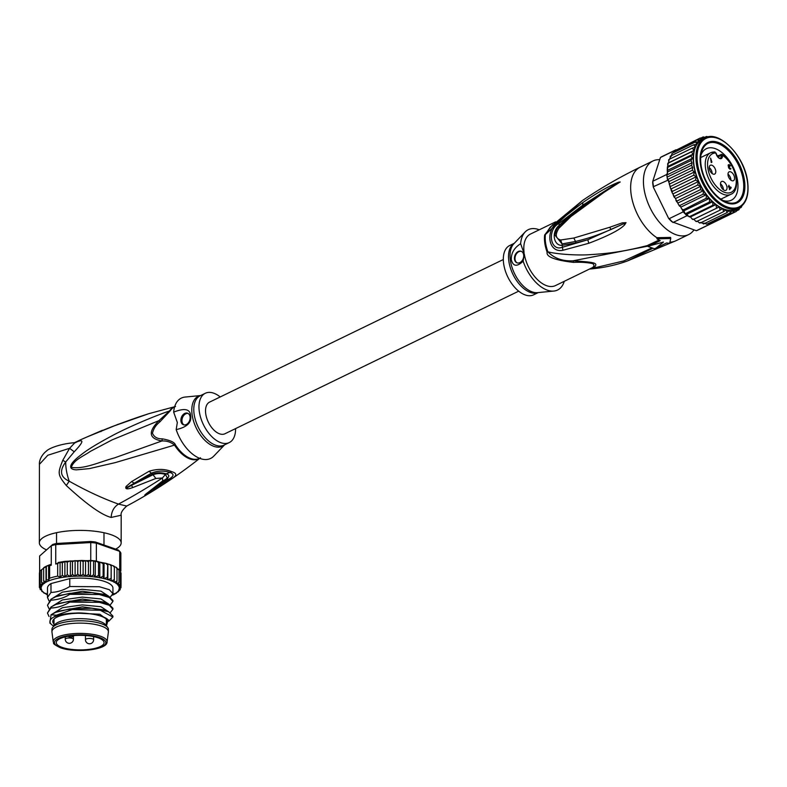 <?xml version="1.0" encoding="UTF-8"?>
<svg xmlns="http://www.w3.org/2000/svg" width="787" height="787" viewBox="0 0 787 787"><rect width="100%" height="100%" fill="white"/><g stroke="black" fill="none" stroke-linecap="round" stroke-linejoin="round"><path stroke-width="1.18" d="M98.227 637.863A23.925 7.29 -179.9 0 0 71.824 635.778A23.925 7.29 -179.9 0 0 56.231 642.576A23.925 7.29 -179.9 0 0 62.084 647.376A23.925 7.29 0.1 0 0 88.557 649.452A23.925 7.29 0.1 0 0 104.081 642.625A23.925 7.29 0.1 0 0 98.227 637.863M53.25 641.897L51.962 632.03A28.224 8.598 -179.9 0 1 51.942 631.686A28.224 8.598 -179.9 0 1 70.299 623.648A28.224 8.598 -179.9 0 1 101.484 626.098A28.224 8.598 0.1 0 1 108.39 631.745A28.224 8.598 0.1 0 1 108.37 632.089L107.062 641.956A26.925 8.204 0.1 0 0 100.5 636.24A26.925 8.204 -179.9 0 0 70.24 633.968A26.925 8.204 -179.9 0 0 53.25 641.897C54.883 643.441 50.102 642.595 60.333 647.721C75.06 653.23 107.416 650.042 107.062 641.956M52.69 627.387L54.687 624.799A26.178 7.968 -179.9 0 1 73.899 618.897A26.178 7.968 -179.9 0 1 99.949 621.445A26.178 7.968 0.1 0 1 105.655 624.848L107.652 627.436A28.224 8.598 0.1 0 0 101.484 623.766A28.224 8.598 -179.9 0 0 73.407 621.022A28.224 8.598 -179.9 0 0 52.69 627.387A28.224 8.598 -179.9 0 0 51.942 629.344L51.942 631.686M107.652 627.436A28.224 8.598 0.1 0 1 108.39 629.403L108.39 631.745M159.869 421.881C155.885 425.069 153.426 428.866 152.471 433.263C154.144 437.09 157.43 438.949 162.319 438.841C170.081 440.238 174.419 442.186 175.324 444.694A5.725 0.954 -32.5 0 0 174.527 445.108L115.236 462.618L89.325 468.619L76.457 469.849C73.535 469.75 71.696 469.062 70.938 467.793C69.581 465.078 73.624 460.238 83.088 453.292C88.478 449.111 98.041 443.327 111.774 435.919C124.73 428.885 150.642 417.395 169.599 410.922A5.725 4.476 -147.7 0 0 170.415 410.627L159.869 421.881L158.954 420.632L112.029 439.913L90.2 451.472C83.875 456.027 73.722 459.746 71.302 467.38L70.938 467.793M46.551 549.887A40.904 12.454 0.1 0 1 39.35 542.814A40.904 12.454 0.1 0 1 65.951 531.176A40.904 12.454 0.1 0 1 111.154 534.727A40.904 12.454 0.1 0 1 121.159 542.902A40.904 12.454 0.1 0 1 115.65 549.129M121.159 542.902L121.188 515.219L111.164 517.443C111.518 511.422 113.948 506.976 118.473 504.103C102.467 498.338 86.049 490.695 69.217 481.191C60.333 477.197 59.163 470.803 65.715 461.999L74.224 451.787C84.13 441.379 84.396 438.359 75.021 442.727M39.35 542.814L39.429 464.32L47.83 455.24L69.581 448.305L62.773 460.326C57.638 473.272 57.431 474.541 66.295 485.53C86.678 504.378 101.631 515.013 111.164 517.443M165.437 474.453L162.407 477.984L165.437 474.453C161.374 473.144 157.252 473.233 153.071 474.718L155.865 478.457L162.407 477.984L162.722 480.857L166.608 479.076L150.425 491.137M121.188 515.219C120.529 513.075 122.369 510.015 126.717 506.051L118.473 504.103A704.198 506.543 109.4 0 0 162.407 477.984M132.855 487.517L131.409 485.422L153.012 474.738L152.521 474.118L155.865 478.457L132.855 487.517C127.199 489.563 124.926 489.219 126.048 486.484L131.616 481.565L149.018 471.295C157.469 468.668 165.073 468.806 171.851 471.708C177.282 473.292 177.036 475.761 171.123 479.096L168.634 479.273L153.19 489.337L155.334 489.396L171.123 479.096M155.334 489.396L149.687 492.76L148.595 492.682L150.14 491.373M149.018 471.295L152.58 474.099C156.721 472.475 161.256 472.387 166.185 473.833C169.49 474.689 169.648 476.42 166.647 479.037L162.722 480.857L149.009 491.629C143.136 496.017 143.362 496.39 149.687 492.76M149.009 491.629L151.163 490.586M152.521 474.118L134.243 483.169L151.37 473.184C157.597 470.636 163.883 470.419 170.228 472.515C174.419 474.148 173.888 476.401 168.634 479.273L166.608 479.076M171.851 471.708L166.185 473.833L165.496 474.472L167.346 477.975L148.241 492.751M149.382 413.509L141.778 415.959M118.306 424.223L87.613 436.716C98.188 432.466 107.849 427.567 141.227 416.136M102.044 430.44L81.041 439.559M126.048 486.484L127.583 487.094L134.243 483.169L131.616 481.565M127.583 487.094L131.409 485.422C125.89 488.57 124.612 489.13 127.583 487.094M74.952 442.668L69.581 448.305L74.224 451.787M87.613 436.716L81.553 439.333M102.369 430.341L100.844 431.64M176.18 429.604L177.331 422.481L173.661 412.122C184.433 407.892 190.06 408.974 190.552 415.398C191.969 422.412 187.178 427.154 176.18 429.604A33.536 18.849 64.1 0 0 200.331 458.575A33.536 18.849 64.1 0 0 213.759 456.135L224.58 444.852M180.941 421.202A6.139 4.417 -70.6 0 0 183.469 424.773A6.139 4.417 -70.6 0 0 188.29 422.914A6.139 4.417 -70.6 0 0 190.08 416.766A6.139 4.417 -70.6 0 0 187.552 413.195A6.139 4.417 -70.6 0 0 182.722 415.054A6.139 4.417 -70.6 0 0 180.941 421.202M200.646 395.536L185.083 397.061A33.536 18.849 64.1 0 0 173.661 412.122M235.579 428.6A27.407 15.406 -115.9 0 1 229.243 442.589A27.407 15.406 -115.9 0 1 220.842 442.688A27.407 15.406 -115.9 0 1 200.823 418.143A27.407 15.406 -115.9 0 1 205.309 393.274A27.407 15.406 -115.9 0 1 213.7 393.175A27.407 15.406 -115.9 0 1 220.212 396.953M184.03 424.911A6.139 4.417 109.4 0 1 182.013 421.576A6.139 4.417 109.4 0 1 188.063 413.431M162.319 438.841L161.886 440.976C166.677 440.71 170.887 442.087 174.527 445.108A28.726 16.143 64.1 0 0 189.765 458.88L189.765 458.88A28.726 16.143 64.1 0 0 189.972 458.949A28.726 16.143 64.1 0 0 199.682 458.339M174.645 406.761A28.726 16.143 64.1 0 0 169.599 410.922L158.954 420.632C147.848 431.856 148.822 438.634 161.886 440.976L114.597 457.857C99.959 461.762 84.199 469.514 71.302 467.38M106.442 625.872L108.085 620.186C107.701 618.523 103.599 616.674 95.758 614.617C86.826 613.191 80.107 612.67 75.611 613.073C66.806 613.319 59.635 614.588 54.106 616.88A30.27 9.218 -179.9 0 0 51.499 624.504A30.27 9.218 -179.9 0 0 53.732 626.039M54.106 616.88L56.339 615.218L72.355 609.561A32.72 9.965 -179.9 0 0 69.738 609.787L69.738 608.922L55.769 612.306L51.066 614.765L56.339 615.218M51.066 614.765L49.847 623.009L51.499 624.504M112.61 594.864A39.261 11.962 -179.9 0 0 116.191 592.906L116.614 592.591A39.261 11.962 -179.9 0 0 117.883 591.49L119.949 589.994L120.283 589.05L118.709 589.719L121.011 587.436L119.063 588.174L121.041 585.813L118.758 586.63L120.372 584.19L117.794 585.115L119.014 582.616L116.191 583.639L116.997 581.101L113.967 582.252L114.341 579.685L111.164 580.954L111.115 578.386L107.839 579.783L107.347 577.225L107.75 563.994L109.659 564.436L111.124 565.922L111.174 565.164L113.092 565.745L114.361 567.22L114.066 566.453M107.347 577.225L104.032 578.75L103.117 576.222L99.821 577.884L98.503 575.395L95.276 577.186L93.574 574.756L90.475 576.674L88.41 574.323L85.488 576.359L83.107 574.097L80.422 576.241L77.756 574.087L75.099 576.34L72.453 574.284L70.358 576.625L67.279 574.687L64.888 576.792L62.321 575.297L60.048 577.156L57.677 576.104L57.687 563.64L60.068 562.174L62.33 562.833L64.898 561.377L81.661 560.472M114.095 593.526L114.41 594.224L116.555 593.064M57.687 563.64A40.904 12.454 -179.9 0 0 55.739 564.053L55.759 544.574A40.904 12.454 -179.9 0 0 53.447 545.135A40.904 12.454 -179.9 0 0 51.273 545.755L51.253 565.233A40.904 12.454 -179.9 0 0 49.62 565.755L49.611 578.229L48.597 580.176L46.325 579.507L46.02 581.76L43.629 580.914L44.397 583.452L41.554 582.419L42.803 584.839L40.137 583.984L41.711 586.433L39.409 585.597L41.357 587.978L39.389 587.23L39.429 574.451M106.353 624.081A27.407 8.342 -179.9 0 0 106.147 618.936A27.407 8.342 -179.9 0 0 100.874 616.132A27.407 8.342 -179.9 0 0 62.222 615.257A27.407 8.342 -179.9 0 0 54.214 618.887A27.407 8.342 -179.9 0 0 53.998 624.022M106.353 622.242A26.591 8.096 -179.9 0 0 106.766 620.835A26.591 8.096 -179.9 0 0 105.733 618.592M54.628 618.533A26.591 8.096 -179.9 0 0 53.595 620.776A26.591 8.096 -179.9 0 0 53.998 622.192M39.616 572.375L39.625 556.006L52.699 544.466A39.261 11.962 -179.9 0 1 56.438 543.483L90.702 541.495A39.261 11.962 -179.9 0 1 95.384 541.997L118.257 550.044L119.732 551.362L119.722 569.286A40.904 12.454 0.1 0 1 120.391 570.172A40.904 12.454 0.1 0 1 120.844 571.057L120.864 553.143A40.904 12.454 -179.9 0 0 119.732 551.362L96.368 543.138A40.904 12.454 -179.9 0 0 90.761 542.548L90.702 541.495M39.625 556.006L52.699 544.466M87.239 560.678L90.751 560.462L90.761 542.548L55.759 544.574L56.438 543.483M55.739 564.053L59.733 562.262M80.992 560.541L83.127 561.633L85.016 560.629L88.026 560.698M90.751 560.462A40.904 12.454 0.1 0 1 93.584 560.737A40.904 12.454 0.1 0 1 96.348 561.062L96.368 543.138L95.384 541.997M51.253 565.233L49.896 564.869L50.525 564.476L46.128 566.256M39.458 572.818L40.157 571.647M40.383 570.732L41.583 569.66M41.554 582.419L41.563 569.945L43.669 568.007M44.249 567.673L48.617 565.184L49.62 565.755M43.885 567.506L46.03 566.345L46.344 567.043L46.325 579.507M39.409 587.515L41.662 589.522L40.058 588.843L42.37 591.234A39.261 11.962 -179.9 0 0 43.649 592.404L44.062 592.719A39.261 11.962 -179.9 0 0 45.833 593.821L46.374 594.116L46.079 593.349L46.374 594.116A39.261 11.962 -179.9 0 0 47.486 594.657M39.409 585.597L39.429 573.133M40.137 583.984L40.157 571.519M43.629 580.914L43.639 568.45M46.02 581.76L46.03 566.345M48.597 580.176L48.617 565.184M46.226 594.303L47.486 594.883M43.678 592.877L45.833 593.821M41.8 591.381L43.649 592.404M40.265 589.601L40.058 588.666M121.011 586.118L120.972 587.771M116.614 592.591L118.463 591.608M98.503 575.395L98.513 562.931L99.565 562.105L105.763 563.305L107.357 564.761L107.75 563.994M116.997 581.101L117.007 568.637L116.004 567.22L114.341 566.709M49.02 600.894L47.476 597.481L50.978 592.434L50.988 583.57L69.768 578.622A32.72 9.965 0.1 0 1 112.934 588.115L112.925 593.654L110.308 597.058M50.988 583.57A32.72 9.965 -179.9 0 0 47.486 588.046L47.476 597.481M70.358 576.625L70.377 561.033M67.279 574.687L67.289 562.223L69.738 560.964M64.888 576.792L64.898 561.377L67.289 562.223M64.898 561.377L58.258 562.449M62.321 575.297L62.33 562.833M60.048 577.156L60.068 562.174M86.108 560.678L88.419 561.859L89.108 560.846M81.661 560.462L85.016 560.629M75.67 560.61L77.775 561.613L79.89 560.531M70.81 560.875L72.463 561.81L74.568 560.659M88.41 574.323L88.419 561.859M85.488 576.359L85.557 560.767M83.107 574.097L83.127 561.633M80.422 576.241L80.441 560.659M77.756 574.087L77.775 561.613M75.099 576.34L75.109 560.757M72.453 574.284L72.463 561.81M90.475 576.674L90.485 561.092L93.584 560.737L95.296 561.603L97.44 561.446L96.348 561.062M89.108 560.56L90.485 561.092M93.574 574.756L93.584 560.737M95.276 577.186L95.296 561.603M99.565 562.105L97.44 561.446M98.513 562.931L97.44 561.731L99.083 562.026M118.63 569.139L119.722 569.286M120.303 571.824L121.031 573.054M121.031 573.064L121.041 585.813M120.372 584.19L120.391 570.172L119.004 569.827M116.978 568.214L119.024 570.152L119.014 582.616M117.007 568.637L116.378 567.86M114.341 579.685L114.361 567.22M111.164 580.954L111.183 565.371M111.115 578.386L111.174 565.164M107.839 579.783L107.849 564.2M104.032 578.75L104.051 563.167M103.117 576.222L103.136 563.758L103.864 562.971M100.52 562.272L103.136 563.758M99.811 562.282L99.821 577.884M49.06 616.536L47.466 613.063L50.958 608.017L50.958 607.033L47.466 613.063M49.01 608.685L47.476 605.272L50.968 600.225L50.968 599.241L47.476 605.272M72.355 609.561L100.323 610.289L112.905 617.028L112.905 616.054L108.636 611.765L91.882 608.223L69.738 608.922M55.769 612.306L57.913 611.322L82.438 606.846L104.937 610.063L108.636 611.765M57.835 603.57L82.448 599.055L104.946 602.271L108.645 603.973L91.833 600.422L69.748 601.13L55.779 604.514L50.958 607.033M55.788 596.723L57.933 595.739L82.458 591.263L104.956 594.48L108.655 596.182L91.902 592.641L69.758 593.329L55.788 596.723L50.968 599.241M50.968 600.225C58.523 599.635 64.79 597.667 69.758 594.313L99.241 594.51L109.285 597.471L112.915 601.445L112.925 600.471L108.655 596.182M50.958 608.017C57.333 607.79 63.599 605.823 69.748 602.104L99.378 602.321L109.334 605.292L112.915 609.236L112.915 608.262L108.645 603.973M107.819 619.89L108.419 619.9M112.905 617.028L108.724 621.258M69.748 602.104L69.748 601.13M112.915 609.236L110.288 612.64M69.758 594.313L69.758 593.329M112.915 601.445L110.298 604.849M50.978 592.434C57.362 592.198 63.629 590.23 69.758 586.522L69.768 578.622M69.758 586.522L99.388 586.738L109.354 589.709L112.925 593.654M75.611 613.073L99.831 614.254L108.242 620.392M52.168 614.135L62.409 607.712L82.212 604.908L100.933 606.728L108.478 611.696M52.178 606.344L62.419 599.92L82.222 597.117L100.943 598.937L108.488 603.904M52.188 598.553L62.419 592.129L82.232 589.325L100.952 591.145L108.498 596.113M69.04 610.299L69.738 609.787M518.682 291.17L224.954 433.755A17.589 9.887 -115.9 0 1 205.751 413.873A17.589 9.887 -115.9 0 1 209.588 402.108L503.316 259.523M716.091 153.327L716.2 153.435C717.724 157.125 719.102 158.679 720.351 158.098A4.092 2.302 -115.9 0 0 721.246 155.364L722.387 155.255L721.069 154.37L722.387 155.216L720.518 154.862L717.459 156.347M730.69 187.68L729.549 187.276L729.805 189.077L730.69 187.68M728.172 165.329L728.644 165.103L729.647 166.795L729.077 168.113L730.848 168.467L730.621 169.107L728.693 168.074L728.162 165.29L728.949 164.581L730.464 165.831L728.644 165.103M709.235 167.562A4.909 2.754 -115.9 0 1 712.068 172.569A4.909 2.754 -115.9 0 1 712.137 173.543M727.995 174.173A4.909 2.754 -115.9 0 1 730.838 179.18A4.909 2.754 -115.9 0 1 730.897 180.144M720.479 183.804A4.909 2.754 -115.9 0 1 723.322 188.811A4.909 2.754 64.1 0 1 723.381 189.775M730.838 168.821L730.129 169.166M730.848 168.467L729.687 169.028M729.638 168.998L730.247 168.703M728.546 167.375L729.057 167.129M729.647 166.795L728.546 167.336M728.565 167.1L729.382 166.706M729.48 164.768L728.88 165.063M728.949 164.581L728.221 164.936M731.153 187.847L729.51 189.687L729.146 187.139L728.477 186.903L728.398 186.332L729.067 186.568L728.87 185.25L729.47 186.716L731.074 187.276L730.326 188.25M731.074 187.276L730.434 187.591M728.821 187.021L729.47 186.716M728.467 186.863L729.067 186.568M711.232 162.555L710.592 158.118L711.94 162.171L711.232 162.555M711.94 162.171L711.222 162.516M715.727 170.799A4.909 2.754 -115.9 0 1 714.655 174.084A4.909 2.754 -115.9 0 1 709.294 168.536A4.909 2.754 -115.9 0 1 710.366 165.25A4.909 2.754 -115.9 0 1 715.727 170.799M734.487 177.4A4.909 2.754 -115.9 0 1 733.415 180.685A4.909 2.754 -115.9 0 1 728.054 175.137A4.909 2.754 -115.9 0 1 729.126 171.851A4.909 2.754 -115.9 0 1 734.487 177.4M726.972 187.04A4.909 2.754 -115.9 0 1 725.899 190.316A4.909 2.754 -115.9 0 1 720.538 184.768A4.909 2.754 -115.9 0 1 721.61 181.492A4.909 2.754 -115.9 0 1 726.972 187.04M715.954 152.953L715.954 152.993A21.475 12.071 -115.9 0 0 708.211 170.159A21.475 12.071 -115.9 0 0 724.512 192.313A21.475 12.071 -115.9 0 0 736.199 180.233A21.475 12.071 -115.9 0 0 722.387 155.216L722.387 155.216A4.909 2.754 -115.9 0 1 719.918 158.59A4.909 2.754 -115.9 0 1 716.013 153.298A4.909 2.754 -115.9 0 1 715.954 152.993L714.399 152.019L715.875 153.435M700.922 155.236A28.627 16.094 -115.9 0 1 706.342 148.694A28.627 16.094 -115.9 0 1 715.117 148.576A28.627 16.094 -115.9 0 1 737.606 181.049A28.627 16.094 -115.9 0 1 731.349 200.203A28.627 16.094 -115.9 0 1 722.859 200.41M718.128 142.368A33.536 18.849 -115.9 0 1 744.472 180.41A33.536 18.849 -115.9 0 1 726.863 202.977A33.536 18.849 -115.9 0 1 721.728 200.41A33.536 18.849 -115.9 0 1 700.519 164.936A33.536 18.849 -115.9 0 1 700.233 156.131A33.536 18.849 -115.9 0 1 718.128 142.368M669.747 159.102L670.603 155.993L693.731 144.759L695.383 147.159L692.363 148.094L694.006 150.455L691.439 151.881L693.003 154.183L690.966 156.062L692.344 158.305L690.966 160.568L691.999 162.771L691.694 165.378M700.312 222.455L699.417 222.898L697.371 221.137M696.367 230.729L710.366 223.931A40.904 22.99 64.1 0 0 711.753 223.36L697.754 230.158A40.904 22.99 -115.9 0 1 696.367 230.729L671.813 221.708A39.261 22.066 -115.9 0 1 668.684 218.481L653.318 187.149A39.261 22.066 64.1 0 1 652.669 182.673L652.767 181.266A40.904 22.99 64.1 0 0 653.082 183.922A40.904 22.99 64.1 0 0 653.544 186.627L667.76 180.262L667.091 177.124A40.904 22.99 64.1 0 0 667.543 179.83M687.002 215.707L673.003 222.505A40.904 22.99 -115.9 0 1 669.245 218.638L683.244 211.841A40.904 22.99 64.1 0 0 685.103 213.848A40.904 22.99 64.1 0 0 687.002 215.707L688.094 216.091L687.169 214.084L685.103 213.848L683.952 210.768L682.516 210.345L683.244 211.841M690.966 160.568L667.838 171.792L666.776 174.468L652.767 181.266L660.431 157.479A40.904 22.99 -115.9 0 1 662.024 156.564L676.023 149.766A40.904 22.99 64.1 0 0 675.876 149.845A40.904 22.99 64.1 0 0 674.429 150.681L674.302 151.084M668.684 218.481L653.318 187.149M711.753 223.36A40.904 22.99 64.1 0 0 711.901 223.282L736.248 211.467L737.793 208.447M666.776 174.468A40.904 22.99 64.1 0 0 667.091 177.124L691.439 165.309L692.668 167.356L692.363 170.208L694.321 171.999L693.731 175.196L696.249 176.75L695.511 180.164L698.482 181.512L697.685 185.053L701.001 186.175L675.433 198.58L672.177 192.766L672.383 191.398L670.455 188.221L668.379 179.967L667.76 180.262M666.874 174.153L667.091 177.124M660.431 157.479L674.429 150.681M710.366 223.931L708.29 223.567M706.756 224.216L730.316 212.883L732.431 210.277L733.415 212.5L710.287 223.724L709.49 223.439L710.071 223.803M704.267 223.144L706.815 224.216M701.02 222.642L703.883 223.842L703.578 223.095L703.411 223.97M696.938 221.206L695.718 221.236L693.888 219.248L692.048 218.953L690.504 216.946M693.514 219.366L719.446 206.833L693.888 219.248M690.465 216.927L688.094 216.091M690.091 216.956L689.766 216.504L712.904 205.269L716.062 204.512L690.494 216.927M689.373 216.907L688.31 215.982M682.516 210.345L683.018 209.549L681.749 209.037L679.919 205.427L678.719 204.905L675.433 198.58M682.683 210.178L682.142 209.421M668.92 182.545L668.478 181.128M681.749 209.037L682.713 210.218L706.146 198.314L709.52 198.363L683.952 210.768M680.922 207.099L706.47 194.635L703.047 194.202L703.647 190.562L678.079 202.967M678.719 204.905L679.653 206.253L679.919 205.427L703.047 194.202M670.603 155.993L670.986 156.652L670.209 156.288M696.249 176.75L670.819 189.096L668.379 179.967M691.999 162.771L666.982 174.911M692.344 158.305L667.248 170.484L667.346 167.149M667.838 171.792L667.248 170.484L667.838 167.297L690.966 156.062M667.494 173.848L667.248 170.484M693.003 154.183L667.563 166.529L668.311 163.116L691.439 151.881M667.838 167.297L667.563 166.529L667.838 167.297M694.006 150.455L668.438 162.86L669.235 159.318L692.363 148.094M698.482 181.512L672.915 193.917M674.557 196.278L697.685 185.053M672.383 191.398L695.511 180.164M670.593 186.421L693.731 175.196M694.321 171.999L669.225 184.188M669.225 181.443L692.363 170.208M692.668 167.356L667.651 179.505M671.36 156.072L672.029 153.455M672.059 153.406L695.521 141.935L696.977 144.267L693.731 144.759M673.446 152.658L674.567 150.907L674.292 151.694L674.567 150.907L697.695 139.683L698.866 141.847L695.521 141.935M703.588 138.66L700.223 138.02L675.817 150.307M741.315 207.256L741.925 205.85M739.898 208.063L740.951 207.542L740.488 206.558M739.003 209.667L740.036 207.03M737.094 210.621L738.777 209.804L738.255 208.506A39.261 22.066 64.1 0 0 739.308 207.689M733.415 212.5L735.255 209.598L736.258 211.457M703.883 223.842L727.011 212.608L729.382 210.336L730.316 212.883M700.43 222.928L723.558 211.693L726.165 209.765L727.011 212.608M738.855 207.925C746.243 203.872 749.175 195.166 747.65 181.807L747.62 181.63C744.738 155.856 718.777 129.599 704.916 138.01A38.858 21.839 64.1 0 0 696.406 163.824A38.858 21.839 64.1 0 0 696.426 164.011A38.858 21.839 64.1 0 0 738.855 207.925L736.425 209.106A38.858 21.839 -115.9 0 1 735.255 209.598A38.858 21.839 -115.9 0 1 732.431 210.277A38.858 21.839 -115.9 0 1 729.382 210.336A38.858 21.839 -115.9 0 1 726.165 209.765A38.858 21.839 -115.9 0 1 722.84 208.594L723.558 211.693M719.446 206.833L720.016 210.149L722.84 208.594A38.858 21.839 -115.9 0 1 719.446 206.833A38.858 21.839 -115.9 0 1 716.062 204.512A38.858 21.839 -115.9 0 1 712.727 201.679L687.169 214.084M696.889 221.383L720.016 210.149M716.062 204.512L716.445 207.994M712.727 201.679A38.858 21.839 -115.9 0 1 709.52 198.363L709.451 202.033L712.727 201.679L712.904 205.269M685.103 213.848L709.451 202.033M709.52 198.363A38.858 21.839 -115.9 0 1 706.47 194.635L706.146 198.314M706.47 194.635A38.858 21.839 -115.9 0 1 703.647 190.562L700.214 189.756L677.086 200.98M701.001 186.175L700.214 189.756M700.223 138.02L701.099 139.978L697.695 139.683M701.266 137.863L703.057 136.987L703.676 138.62M706.028 137.686L703.273 136.908M705.044 137.145L706.588 136.495M706.155 136.604L706.667 137.607M708.192 136.928L706.687 136.495M703.647 190.562A38.858 21.839 -115.9 0 1 693.996 165.191A38.858 21.839 64.1 0 1 696.977 144.267A38.858 21.839 64.1 0 1 698.866 141.847A38.858 21.839 64.1 0 1 701.099 139.978A38.858 21.839 64.1 0 1 702.486 139.191L704.916 138.01M514.314 243.272L509.661 245.534A27.407 15.406 64.1 0 0 503.67 263.861A27.407 15.406 64.1 0 0 533.596 294.84L538.249 292.577M517.315 262.927A6.139 4.417 109.4 0 1 515.052 259.464A6.139 4.417 109.4 0 1 516.715 253.463A6.139 4.417 109.4 0 1 521.378 251.378M523.65 254.84A6.139 4.417 -70.6 0 0 521.122 251.269A6.139 4.417 -70.6 0 0 516.292 253.119A6.139 4.417 -70.6 0 0 514.511 259.267A6.139 4.417 -70.6 0 0 517.039 262.838A6.139 4.417 -70.6 0 0 521.87 260.989A6.139 4.417 -70.6 0 0 523.65 254.84M553.812 291.062L537.57 292.646A27.752 15.592 64.1 0 1 510.389 260.418A27.752 15.592 64.1 0 1 510.34 260.123A27.752 15.592 64.1 0 1 513.842 243.763L525.136 231.978A33.536 18.849 -115.9 0 0 520.63 243.695C514.196 247.816 511.088 253.139 511.314 259.69C513.045 266.547 516.99 267.039 523.148 261.176A33.536 18.849 -115.9 0 0 553.812 291.062A33.536 18.849 -115.9 0 0 564.269 281.313M525.136 231.978A33.536 18.849 -115.9 0 1 539.262 229.804M520.63 243.695L524.299 254.053A28.627 16.094 64.1 0 0 555.435 285.602L590.732 268.446L593.664 268.092C598.435 262.956 596.772 262.366 573.005 260.812C562.557 261.323 554.186 258.323 547.89 251.81C557.039 254.309 578.337 255.588 590.27 254.644C607.948 253.493 621.769 252.096 648.094 245.396M555.602 221.865L530.428 234.083A28.627 16.094 64.1 0 0 524.063 252.43M524.299 254.053L523.148 261.176M573.851 238.028L575.494 241.471C586.708 238.658 592.68 237.192 610.987 229.509L625.901 222.721L610.987 229.509L609.689 227.286L573.851 238.028L560.649 239.996C555.484 238.431 554.924 234.506 558.947 228.22L571.028 216.455L604.268 192.185L605.065 190.877L620.038 182.063L599.546 194.35M620.038 182.063L604.268 192.185M572.041 213.602L559.508 225.092C550.654 232.047 553.832 246.37 562.42 245.298L575.966 242.898L587.8 239.76L562.262 247.305C550.133 251.87 546.926 229.558 558.849 223.567L582.724 205.21L572.041 213.602L571.028 216.455M609.689 227.286L622.291 222.849L626.049 222.642L587.8 239.76L588.814 243.272L562.833 250.296C548.067 253.316 544.771 229.981 558.652 221.334L559.35 226.017C557.344 227.64 555.838 230.621 554.855 234.979L562.066 243.931L560.649 239.996M625.901 222.721L624.101 223.911L624.711 224.748C620.294 229.647 608.331 235.825 588.814 243.272M575.966 242.898L575.494 241.471L562.066 243.931L562.833 250.296M555.002 233.975L554.845 234.979M618.621 182.19C613.122 184.443 603.954 188.182 582.842 202.544L582.724 205.21L618.621 182.19L620.195 181.974M693.986 229.893A40.904 22.99 -115.9 0 1 688.625 234.585A40.904 22.99 -115.9 0 1 676.082 234.742A40.904 22.99 -115.9 0 1 646.206 198.108A40.904 22.99 -115.9 0 1 652.895 160.991A40.904 22.99 -115.9 0 1 659.732 159.672M552.74 224.629L544.653 234.979A5.725 3.571 7 0 0 545.391 234.526L550.152 227.236L582.35 200.606C600.747 188.103 619.999 176.967 640.116 167.198A40.904 22.99 64.1 0 0 632.168 199.77A40.904 22.99 64.1 0 0 656.82 237.684L656.988 238.825A42.134 23.679 64.1 0 0 660.204 240.665L649.59 245.819A355.035 255.382 109.4 0 1 648.026 246.498L647.849 245.278L659.024 240.045M582.35 200.606L545.391 234.526A28.735 16.153 -115.9 0 0 545.637 243.262A28.735 16.153 -115.9 0 0 547.89 251.81A5.725 0.836 159.8 0 1 547.132 252.204C546.06 256.808 554.855 260.202 573.516 262.376C580.914 262.012 587.338 262.445 592.788 263.655C594.854 265.376 594.165 266.98 590.732 268.446M589.404 269.075L623.845 260.91L651.98 247.895M573.516 262.376L573.005 260.812L647.967 246.134M582.842 202.544L558.652 221.334M626.049 222.642L624.711 224.748M559.478 225.908L558.947 228.22M656.988 238.825L670.76 238.51L670.603 237.408L656.82 237.684M670.76 238.51L669.639 243.272A42.134 23.679 64.1 0 1 666.638 242.937L656.024 248.092L663.461 242.062L649.59 245.819M589.601 269.046C602.881 267.944 615.395 265.288 627.141 261.077L652.925 248.22M648.026 246.498L654.45 248.761A355.035 255.382 -70.6 0 0 656.024 248.092M721.423 200.213A32.72 18.386 64.1 0 0 736.179 202.407A32.72 18.386 64.1 0 0 743.331 180.518L743.941 180.223A32.72 18.386 -115.9 0 1 736.789 202.111A32.72 18.386 -115.9 0 1 701.06 165.122L700.587 165.359L701.06 165.122A32.72 18.386 -115.9 0 1 708.211 143.234A32.72 18.386 -115.9 0 1 743.941 180.223L743.331 180.518A32.72 18.386 64.1 0 0 707.602 143.529A32.72 18.386 64.1 0 0 700.194 156.485M86.865 638.749A4.092 1.249 -179.9 0 0 85.449 639.683A4.092 4.092 0 0 0 90.584 643.648A4.092 4.092 0 0 0 93.633 639.693A4.092 1.249 -179.9 0 0 91.243 638.562A4.092 1.249 -179.9 0 0 86.865 638.749M72.434 638.424A4.092 1.249 -179.9 0 0 67.918 638.06A4.092 1.249 -179.9 0 0 65.252 639.231A4.092 4.092 0 0 0 67.987 643.087A4.092 4.092 0 0 0 73.437 639.241A4.092 1.249 -179.9 0 0 72.434 638.424M99.575 637.509A25.705 7.831 0.1 0 1 96.998 648.547A25.705 7.831 0.1 0 1 60.737 647.731A25.705 7.831 -179.9 0 1 63.314 636.693A25.705 7.831 -179.9 0 1 99.575 637.509M175.324 444.694A28.627 16.094 64.1 0 0 190.513 458.428A28.627 16.094 64.1 0 0 190.72 458.496A28.627 16.094 64.1 0 0 199.495 458.388L199.642 458.319M205.309 393.274L200.114 395.802A27.407 15.406 64.1 0 0 195.629 420.661A27.407 15.406 64.1 0 0 215.648 445.216A27.407 15.406 64.1 0 0 215.904 445.304A27.407 15.406 64.1 0 0 224.049 445.108L229.243 442.589M224.502 444.881A27.752 15.592 -115.9 0 1 214.202 446.465A27.752 15.592 -115.9 0 1 213.946 446.377A27.752 15.592 -115.9 0 1 193.081 419.471A27.752 15.592 -115.9 0 1 200.567 395.576M174.635 406.8L174.488 406.879A28.627 16.094 64.1 0 0 170.415 410.627M74.47 442.707A40.088 22.528 -115.9 0 1 74.981 442.451L74.431 442.717M66.295 485.53L69.217 481.191A40.088 22.528 -115.9 0 1 65.715 461.999L62.773 460.326M69.718 576.546A39.261 11.962 -179.9 0 0 54.697 578.966A39.261 11.962 -179.9 0 0 44.239 583.256M49.611 578.229A40.904 12.454 0.1 0 1 53.408 577.087A40.904 12.454 0.1 0 1 53.634 577.028A40.904 12.454 0.1 0 1 57.677 576.104M41.327 589.709A39.261 11.962 -179.9 0 0 42.095 590.909M40.944 588.145A39.261 11.962 -179.9 0 0 41.19 589.365M41.239 586.581A39.261 11.962 -179.9 0 0 40.954 587.81M42.242 584.987A39.261 11.962 -179.9 0 0 41.386 586.246M43.806 583.561A39.261 11.962 -179.9 0 0 42.547 584.662M114.046 582.036A39.261 11.962 -179.9 0 0 111.823 581.013M116.358 583.442A39.261 11.962 -179.9 0 0 114.597 582.331M118.05 584.918A39.261 11.962 -179.9 0 0 116.771 583.747M119.093 586.453A39.261 11.962 -179.9 0 0 118.335 585.243M119.476 588.007A39.261 11.962 -179.9 0 0 119.231 586.787M119.181 589.571A39.261 11.962 -179.9 0 0 119.467 588.351M118.178 591.165A39.261 11.962 -179.9 0 0 119.034 589.906M111.154 580.747A39.261 11.962 -179.9 0 0 108.517 579.812M107.73 579.576A39.261 11.962 -179.9 0 0 104.72 578.76M103.845 578.553A39.261 11.962 -179.9 0 0 100.5 577.855M99.546 577.688A39.261 11.962 -179.9 0 0 95.945 577.137M94.922 577.009A39.261 11.962 -179.9 0 0 91.115 576.596M90.043 576.507A39.261 11.962 -179.9 0 0 86.098 576.261M84.996 576.212A39.261 11.962 -179.9 0 0 80.982 576.123M79.871 576.123A39.261 11.962 -179.9 0 0 75.65 576.192M74.549 576.241A39.261 11.962 -179.9 0 0 70.791 576.458M714.399 152.019A23.108 12.986 64.1 0 0 710.582 152.767A23.108 12.986 64.1 0 0 706.756 173.602A23.108 12.986 64.1 0 0 723.499 194.369A23.108 12.986 64.1 0 0 723.676 194.438A23.108 12.986 64.1 0 0 730.769 194.35C741.974 190.464 735.786 162.309 721.954 154.37L717.223 155.993M717.951 156.957L721.236 155.324M721.069 154.37L720.518 154.862L721.069 154.37M747.424 181.453A38.042 21.377 64.1 0 0 717.606 138.325A38.042 21.377 64.1 0 0 697.548 163.726A38.042 21.377 64.1 0 0 697.577 163.903A38.042 21.377 64.1 0 0 727.385 207.02A38.042 21.377 64.1 0 0 747.453 181.62A38.042 21.377 64.1 0 0 747.424 181.453M695.098 147.218A39.261 22.066 64.1 0 0 693.75 165.26A39.261 22.066 64.1 0 0 700.676 185.899M735.707 209.863A39.261 22.066 64.1 0 0 737.734 208.85M732.884 210.611A39.261 22.066 64.1 0 0 735.127 210.08M729.824 210.739A39.261 22.066 64.1 0 0 732.244 210.69M726.598 210.237A39.261 22.066 64.1 0 0 729.146 210.68M723.243 209.116A39.261 22.066 64.1 0 0 725.88 210.05M719.82 207.404A39.261 22.066 64.1 0 0 722.505 208.801M716.396 205.112A39.261 22.066 64.1 0 0 719.082 206.951M713.022 202.298A39.261 22.066 64.1 0 0 715.658 204.551M709.756 199.003A39.261 22.066 64.1 0 0 712.304 201.629M706.657 195.274A39.261 22.066 64.1 0 0 709.067 198.235M703.775 191.192A39.261 22.066 64.1 0 0 706.018 194.428M696.554 144.247A39.261 22.066 64.1 0 0 695.314 146.687M701.069 186.647A39.261 22.066 64.1 0 0 703.184 190.267M698.423 141.739A39.261 22.066 64.1 0 0 696.928 143.657M700.646 139.801A39.261 22.066 64.1 0 0 698.876 141.276M703.194 138.433A39.261 22.066 64.1 0 0 701.168 139.456M705.378 137.804A39.261 22.066 64.1 0 0 703.785 138.227M538.18 292.587A27.407 15.406 -115.9 0 1 508.864 261.343A27.407 15.406 -115.9 0 1 508.825 261.058A27.407 15.406 -115.9 0 1 514.265 243.321M547.132 252.204A28.627 16.094 -115.9 0 1 544.889 243.675A28.627 16.094 -115.9 0 1 544.82 243.213A28.627 16.094 -115.9 0 1 544.653 234.979M669.993 242.13A40.904 22.99 64.1 0 0 675.836 240.792L688.625 234.585M559.35 226.017L571.893 214.497M85.458 635.522L85.449 639.683M68.243 636.289A4.092 4.092 0 0 0 74.027 635.571M65.262 636.899L65.252 639.231M73.437 636.191L73.437 639.241M93.633 636.614L93.633 639.693M53.998 625.695L53.998 619.359M106.353 625.754L106.353 619.418M56.536 543.473L56.546 532.681M103.982 545.017L103.992 532.74M126.717 506.051C152.914 492.072 177.498 475.978 200.469 457.768M175.57 406.486L148.959 413.637M81.12 439.52L74.981 442.451M39.429 464.32C39.104 462.363 40.206 455.899 46.659 450.882C48.686 448.6 60.009 443.691 75.07 442.658L75.739 442.628M88.075 436.47L111.921 426.672L148.969 413.628M111.154 564.958L109.659 564.436M112.433 595.159L114.312 594.313M113.092 565.745L114.213 566.266M116.004 567.22L116.761 567.702M107.593 563.797L105.763 563.305M57.923 603.531L55.779 604.514M714.911 151.911L710.582 152.767L700.696 157.567M720.882 199.15L730.769 194.35M699.928 223.075L699.417 222.898M696.397 221.58L695.718 221.236M692.855 219.514L692.048 218.953M676.83 201.944L675.925 200.4M674.311 197.389L673.357 195.432M672.177 192.766L671.124 190.12M667.632 164.591L667.848 163.283M668.586 160.292L668.802 159.613M571.696 214.644L600.333 193.848M652.895 160.991L640.116 167.198M627.141 261.077L675.836 240.792M736.789 202.111L736.179 202.407M708.211 143.234L707.602 143.529"/></g></svg>
